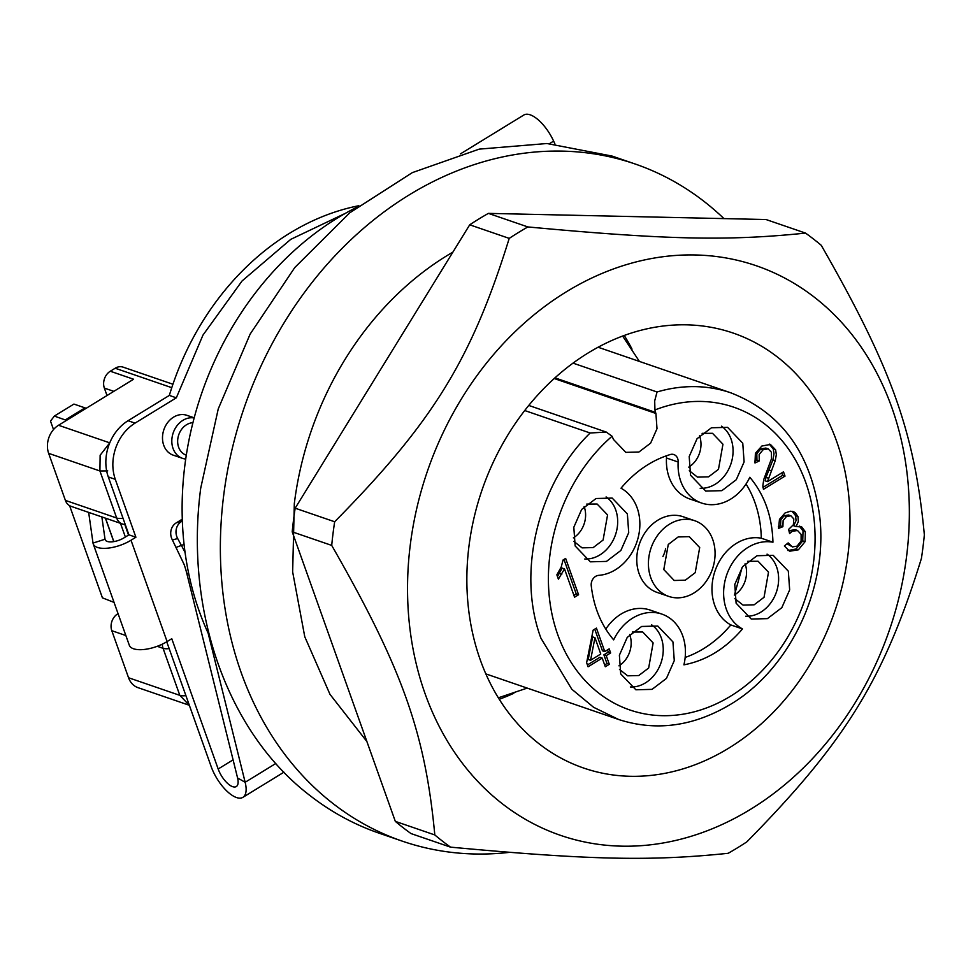 <?xml version="1.0" encoding="UTF-8"?>
<svg xmlns="http://www.w3.org/2000/svg" width="973" height="973" viewBox="0 0 973 973"><rect width="100%" height="100%" fill="white"/><g stroke="black" fill="none" stroke-linecap="round" stroke-linejoin="round"><path stroke-width="1.46" d="M185.721 459.037A21.065 17.076 -71 0 1 182.51 458.344A21.065 17.076 -71 0 1 173.036 448.431A21.065 17.076 -71 0 1 176.344 426.636A21.065 17.076 -71 0 1 194.15 417.976M186.305 455.194A16.845 13.671 -71 0 1 178.631 447.227A16.845 13.671 -71 0 1 192.922 422.696M53.515 429.555L50.511 421.114L54.342 416.079L66.492 420.372M117.721 613.841A12.637 10.253 109 0 0 111.931 621.261A12.637 10.253 109 0 0 111.798 630.699L128.558 677.755A21.065 17.076 109 0 0 137.886 687.619A21.065 17.076 109 0 0 138.032 687.668A21.065 17.076 109 0 0 138.166 687.716M123.23 367.174A12.637 10.253 109 0 0 123.145 367.149A12.637 10.253 109 0 0 115.179 368.232L110.29 371.236L133.581 379.239L58.526 425.262A21.065 17.076 109 0 0 48.869 437.631A21.065 17.076 109 0 0 48.65 453.357L65.398 500.402A12.637 10.253 109 0 0 71.005 506.325A12.637 10.253 109 0 0 71.09 506.361A12.637 10.253 109 0 0 71.175 506.386M86.074 408.368A10.533 4.391 -121.5 0 0 84.992 407.869L73.924 404.075L54.342 416.079M120.482 523.316L125.359 537.011M110.29 371.236A12.637 10.253 109 0 0 104.488 378.667A12.637 10.253 109 0 0 104.354 388.093L113.829 391.353M107.006 395.537L104.354 388.093M124.86 524.544L128.509 535.089M524.69 410.521L590.137 432.997L606.301 432.073L612.066 436.245L613.489 439.468L625.809 452.36L638.933 452.019L650.633 443.129L657.006 428.667L655.911 413.464L554.172 378.509M572.975 363.111L657.043 391.985L654.683 400.937L654.938 409.961A160.059 129.823 -71 0 1 809.536 494.758A160.059 129.823 -71 0 1 730.711 696.096A160.059 129.823 -71 0 1 562.443 646.242A160.059 129.823 -71 0 1 612.066 436.245M554.914 377.84L655.534 412.406L654.938 409.961M655.534 412.406L655.911 413.464M683.91 664.839A46.339 37.582 109 0 0 661.883 614.097A46.339 37.582 109 0 0 613.671 639.869C601.217 625.213 593.737 607.164 591.243 585.697A8.429 6.835 109 0 1 593.092 578.765A8.429 6.835 109 0 1 598.675 575.359A46.339 37.582 109 0 0 638.118 537.801A46.339 37.582 109 0 0 621.005 488.203C635.162 471.504 651.569 460.278 670.263 454.525A8.429 6.835 109 0 1 673.875 454.561A8.429 6.835 109 0 1 675.955 455.838A8.429 6.835 109 0 1 678.145 462.017A46.339 37.582 109 0 0 701.606 503.041A46.339 37.582 109 0 0 749.818 477.269C764.462 494.661 772.173 516.31 772.951 542.216A46.339 37.582 109 0 0 726.807 574.593A46.339 37.582 109 0 0 742.472 628.935C725.7 648.602 706.179 660.57 683.91 664.839M575.152 545.962L573.815 527.244L581.659 509.438L596.072 498.504L612.212 498.091L627.378 513.951L628.716 532.657L620.871 550.463L606.471 561.409L590.319 561.822L575.152 545.962M736.111 603.187L734.761 584.469L742.618 566.663L757.018 555.729L773.158 555.315L788.325 571.175L789.662 589.881L781.818 607.687L767.417 618.633L751.265 619.047L736.111 603.187M690.538 475.225L689.2 456.519L697.045 438.714L711.458 427.767L727.597 427.354L742.764 443.214L744.102 461.932L736.257 479.738L721.857 490.672L705.705 491.085L690.538 475.225M620.725 673.924L619.387 655.206L627.232 637.4L641.633 626.466L657.772 626.04L672.939 641.912L674.277 660.618L666.432 678.424L652.032 689.37L635.88 689.784L620.725 673.924M609.317 664.304L605.303 666.76L602.226 658.101L588.069 666.773L586.622 662.698L593.141 630.127L596.425 628.12L604.78 651.569L609.183 648.869L610.63 652.944L606.228 655.644L609.317 664.304L606.982 663.513L603.892 654.841L608.295 652.141L607.493 649.891M770.324 444.369L775.615 449.842L776.332 454.61L775.25 460.655L767.502 481.635L783.496 471.832L785.016 476.101L763.452 489.322L762.832 485.941L763.744 479.519L771.48 458.757L771.443 452.263L768.147 448.857L763.063 449.769L759.135 454.525L759.281 460.934L754.987 462.99L755.401 453.26L761.859 446.035L770.494 444.418M789.383 551.034L784.372 545.95L788.166 542.91L792.46 546.923L797.094 546.108L801.095 541L801.12 534.432L797.519 530.492L792.229 531.319L789.59 533.545L788.629 529.397L793.384 524.727L793.81 518.925L790.879 515.787L786.452 516.541L783.131 520.555L782.888 526.697L778.595 528.351L779.47 519.375L785.077 512.953L790.441 511.214L793.384 511.628L795.123 512.564L797.969 516.481L798.359 521.443L796.084 526.575L801.679 526.892L805.352 531.745L805.085 541.669L798.383 549.794L789.796 551.192M800.718 526.454L801.679 526.892M565.641 558.417L578.582 594.746L574.569 597.203L564.498 568.901L558.393 579.154L556.86 574.848L561.226 567.016L563.051 559.998L565.641 558.417M605.778 629.13A46.339 37.582 -71 0 1 650.232 610.095L661.883 614.097M666.359 455.802A8.429 6.835 -71 0 1 666.493 458.015A46.339 37.582 -71 0 0 689.954 499.04L701.606 503.041M772.951 542.216L761.3 538.215A109.511 88.823 -71 0 0 746.048 484.007M742.472 628.935L730.82 624.934A46.339 37.582 -71 0 1 715.155 570.592A46.339 37.582 -71 0 1 761.3 538.215M730.82 624.934A109.511 88.823 -71 0 1 685.162 657.444M606.106 496.911A33.702 27.329 -71 0 1 615.727 509.949A33.702 27.329 -71 0 1 611.372 543.384A33.702 27.329 -71 0 1 584.773 559.001M767.052 554.124A33.702 27.329 -71 0 1 776.673 567.174A33.702 27.329 -71 0 1 772.319 600.609A33.702 27.329 -71 0 1 745.732 616.225M721.492 426.174A33.702 27.329 -71 0 1 731.112 439.212A33.702 27.329 -71 0 1 726.758 472.659A33.702 27.329 -71 0 1 700.159 488.276M651.667 624.861A33.702 27.329 -71 0 1 661.287 637.911A33.702 27.329 -71 0 1 656.933 671.346A33.702 27.329 -71 0 1 630.346 686.962M604.659 664.936L606.982 663.513M602.226 658.101L599.891 657.298L587.412 664.948M604.78 651.569L602.445 650.767L594.746 629.142M610.63 652.944L608.295 652.141M606.228 655.644L603.892 654.841M767.502 481.635L765.167 480.832L766.006 477.378L772.903 459.888L774.009 453.807L773.28 449.04L775.615 449.842M785.016 476.101L782.693 475.298L781.818 472.854M762.941 487.412L782.693 475.298M763.063 449.769L760.74 448.967L756.812 453.734L756.958 460.132L759.281 460.934M768.305 448.906L765.824 448.054L760.74 448.967M754.61 461.251L756.958 460.132M769.315 444.114L773.28 449.04M805.352 531.745L803.017 530.942L802.749 540.879L796.048 548.991L787.899 550.536M787.072 543.798L792.521 546.948M792.229 531.319L789.894 530.516L789.03 531.124M797.495 530.48L795.172 529.689L789.894 530.516M786.452 516.541L784.116 515.751L780.808 519.764L780.553 525.894L782.888 526.697M790.94 515.799L788.544 514.985L784.116 515.751M778.388 526.734L780.553 525.894M797.969 516.481L795.634 515.678L796.036 520.64L793.749 525.773L796.084 526.575M792.022 511.287L795.634 515.678M799.344 526.089L803.017 530.942M578.582 594.746L576.247 593.944L563.963 559.439M573.924 595.367L576.247 593.944M564.498 568.901L562.163 568.098L557.456 576.527M694.746 520.725L683.095 516.724A40.015 32.45 109 0 0 646.814 530.212A40.015 32.45 109 0 0 639.091 573.571A40.015 32.45 109 0 0 657.091 592.411L668.743 596.413A40.015 32.45 -71 0 1 650.742 577.573A40.015 32.45 -71 0 1 658.466 534.213A40.015 32.45 -71 0 1 694.746 520.725A40.015 32.45 -71 0 1 712.747 539.565A40.015 32.45 -71 0 1 705.024 582.924A40.015 32.45 -71 0 1 668.743 596.413M573.912 541.438L582.085 547.86L593.189 547.58L603.09 540.051L607.566 514.948L597.142 504.038L586.731 504.087M734.858 598.663L743.044 605.084L754.136 604.805L764.048 597.276L768.512 572.173L758.089 561.263L747.69 561.312M689.298 470.701L697.471 477.135L708.575 476.843L718.475 469.327L722.951 444.211L712.528 433.313L702.117 433.35M619.473 669.4L627.658 675.821L638.75 675.542L648.663 668.013L653.126 642.91L642.703 632L632.304 632.049M594.953 637.692L592.63 636.889L588.215 659.487L590.55 660.29L600.767 654.014L594.953 637.692L590.55 660.29M584.128 506.568A23.17 18.791 -71 0 1 584.262 506.945A23.17 18.791 -71 0 1 573.377 537.874M745.075 563.793A23.17 18.791 -71 0 1 745.209 564.17A23.17 18.791 -71 0 1 734.323 595.099M699.514 435.843A23.17 18.791 -71 0 1 699.648 436.208A23.17 18.791 -71 0 1 688.762 467.137M629.689 634.53A23.17 18.791 -71 0 1 629.823 634.907A23.17 18.791 -71 0 1 618.937 665.836M663.793 569.57L668.269 544.466L678.169 536.938L689.273 536.658L699.696 547.568L695.221 572.671L685.32 580.188L674.216 580.48L663.793 569.57M665.629 548.602A23.17 18.791 -71 0 1 662.905 556.532M742.156 567.271L734.469 595.002M513.829 693.275A229.981 186.536 -71 0 1 499.246 699.271M624.216 335.43A229.981 186.536 -71 0 1 632.036 349.125M468.937 546.364A229.981 186.536 109 0 0 480.248 659.803A229.981 186.536 109 0 0 583.739 768.074A229.981 186.536 109 0 0 847.945 554.768A229.981 186.536 109 0 0 836.634 441.328A229.981 186.536 109 0 0 733.155 333.058A229.981 186.536 109 0 0 468.937 546.364M502.433 803.844A301.168 244.272 109 0 0 854.914 703.138A301.168 244.272 109 0 0 814.45 297.288A301.168 244.272 109 0 0 461.968 397.993A301.168 244.272 109 0 0 502.433 803.844M356.909 207.176A294.855 239.139 109 0 0 184.785 465.945A294.855 239.139 109 0 0 209.56 636.208M450.523 847.142A358.028 290.392 -71 0 1 442.569 841.219A358.028 290.392 -71 0 1 434.809 834.943C425.177 732.827 402.457 668.865 331.708 545.403A358.028 290.392 -71 0 1 334.663 521.759C432.973 422.039 471.613 359.438 509.22 238.385A358.028 290.392 -71 0 1 527.877 226.94C666.286 239.796 727.707 241.17 805.535 233.094A358.028 290.392 -71 0 1 813.489 239.03A358.028 290.392 -71 0 1 821.248 245.305C891.779 368.329 914.632 432.328 924.35 534.834A358.028 290.392 -71 0 1 921.407 558.478C883.983 679.118 845.476 741.754 746.838 841.864A358.028 290.392 -71 0 1 728.181 853.297C650.669 861.36 589.395 860.023 450.523 847.142L411.032 833.581A358.028 290.392 -71 0 1 395.318 821.37L292.216 531.842A358.028 290.392 -71 0 1 295.16 508.198L469.716 224.812A358.028 290.392 -71 0 1 488.385 213.379L766.043 219.533L805.535 233.094M434.809 834.943L395.318 821.37M527.877 226.94L488.385 213.379M509.22 238.385L469.716 224.812M334.663 521.759L295.16 508.198M331.708 545.403L292.216 531.842M452.907 252.116A294.855 239.139 109 0 0 294.32 503.564L292.654 571.929L304.768 636.743L329.993 694.357L366.882 741.523M509.317 852.372A358.028 290.392 -71 0 1 402.323 841.159A358.028 290.392 -71 0 1 223.608 496.011A358.028 290.392 -71 0 1 634.931 163.926A358.028 290.392 -71 0 1 723.948 218.597M634.931 163.926L612.029 156.057L546.948 143.518L479.215 149.124L412.333 172.622L349.769 212.795L294.77 267.551L250.158 334.067L218.256 408.879L200.718 488.142C184.444 611.421 227.755 733.058 310.265 795.78A358.028 290.392 109 0 0 379.421 833.289L402.323 841.159M166.736 641.791L211.177 766.602A29.482 12.296 -121.5 0 0 242.897 797.337A29.482 12.296 -121.5 0 0 245.16 782.28L208.137 633.168M358.83 205.717A252.883 205.096 109 0 0 169.338 395.415L128.047 420.725A42.119 34.164 109 0 0 108.745 445.476A42.119 34.164 109 0 0 108.295 476.928L128.923 534.834L124.021 537.838A12.637 5.181 160.4 0 1 105.133 539.674A12.637 5.181 160.4 0 1 105.023 539.249L101.861 516.918M233.082 759.852L218.171 768.998L171.771 638.714L167.101 641.572L131.014 540.234L135.904 537.23L115.288 479.324C111.883 469.314 112.029 458.83 115.738 447.872C119.691 437.011 126.137 428.765 135.04 423.121L176.332 397.811L202.968 335.101L242.058 280.978L290.757 239.358L345.512 213.269M194.199 417.818L186.877 415.313A21.065 17.076 109 0 0 167.782 422.404A21.065 17.076 109 0 0 163.719 445.233A21.065 17.076 109 0 0 173.194 455.145L182.51 458.344M169.338 395.415L176.332 397.811M128.923 534.834L135.904 537.23M167.101 641.572A25.274 10.362 160.4 0 1 129.312 645.245L93.226 543.907A25.274 10.362 160.4 0 1 93.019 543.068L88.665 512.394M131.014 540.234A25.274 10.362 160.4 0 1 93.226 543.907M218.171 768.998A16.845 7.03 -121.5 0 0 236.293 786.561A16.845 7.03 -121.5 0 0 237.582 777.962L245.16 782.28L275.821 763.477M182.352 520.981L176.198 522.902A12.637 11.396 75.3 0 0 171.029 530.382A12.637 11.396 75.3 0 0 172.391 539.942L184.067 564.364A56.957 23.766 -121.5 0 1 186.694 573L237.582 777.962M460.436 153.892L523.802 115.033A29.482 12.296 58.5 0 1 553.625 141.109L554.975 144.065M185.089 552.567A69.594 29.032 -121.5 0 0 181.671 545.914L177.682 538.556A12.637 11.396 75.3 0 1 176.308 528.996A12.637 11.396 75.3 0 1 181.477 521.516M114.048 602.409L102.42 597.836L69.606 505.68M176.198 522.902L182.292 519.168M185.892 695.61A12.637 5.181 -19.6 0 1 179.823 695.354L163.063 648.31A12.637 10.253 -71 0 1 162.333 644.15M157.225 646.303L163.063 648.31A12.637 5.181 -19.6 0 0 169.144 648.553M84.992 407.869L65.41 419.874M125.845 635.527L111.798 630.699M107.723 470.908L99.915 470.968L100.134 455.242L109.706 442.922M128.558 677.755L179.823 695.354L189.297 705.267L138.032 687.668M71.09 506.361L122.355 523.961A12.637 10.253 -71 0 1 122.27 523.936A12.637 10.253 -71 0 1 116.675 518.013A12.637 5.181 -19.6 0 0 123.012 518.232M65.398 500.402L116.675 518.013L99.915 470.968L48.65 453.357M109.742 442.849L58.526 425.262M115.179 368.232L171.771 387.68M590.137 432.997C537.85 483.812 516.493 572.927 540.939 638.191L571.783 689.2L593.627 707.31L618.658 719.497L485.843 673.888M598.042 347.215L730.845 392.837A172.695 140.063 109 0 0 657.043 391.985M678.145 462.017L666.493 458.015M775.238 460.691L772.903 459.888M771.346 470.81L769.011 470.008M768.329 478.181L766.006 477.378M798.383 549.794L796.048 548.991M805.085 541.669L802.749 540.879M561.786 574.265L559.451 573.474M135.04 423.121L128.047 420.725M108.295 476.928L115.288 479.324M186.694 573L188.847 574.228M176.381 547.288L184.079 544.43M172.391 539.942L177.682 538.556M549.465 143.663L553.625 141.109M113.756 541.62L105.388 518.135M93.019 543.068L105.023 539.249L105.315 540.064M122.355 523.961A12.637 12.637 0 0 0 125.274 524.593M172.926 384.238L123.145 367.149M730.845 392.837C782.207 412.99 811.871 454.622 819.85 517.721C827.731 589.261 789.322 669.533 730.322 704.476C693.177 726.539 655.96 731.55 618.646 719.497M606.301 432.073L528.728 405.425M793.445 511.701L792.46 511.372M283.921 772.185L242.897 797.337M113.841 541.608L105.498 518.171M622.611 336.026L639.407 361.421M527.208 688.093L498.346 697.811"/></g></svg>
